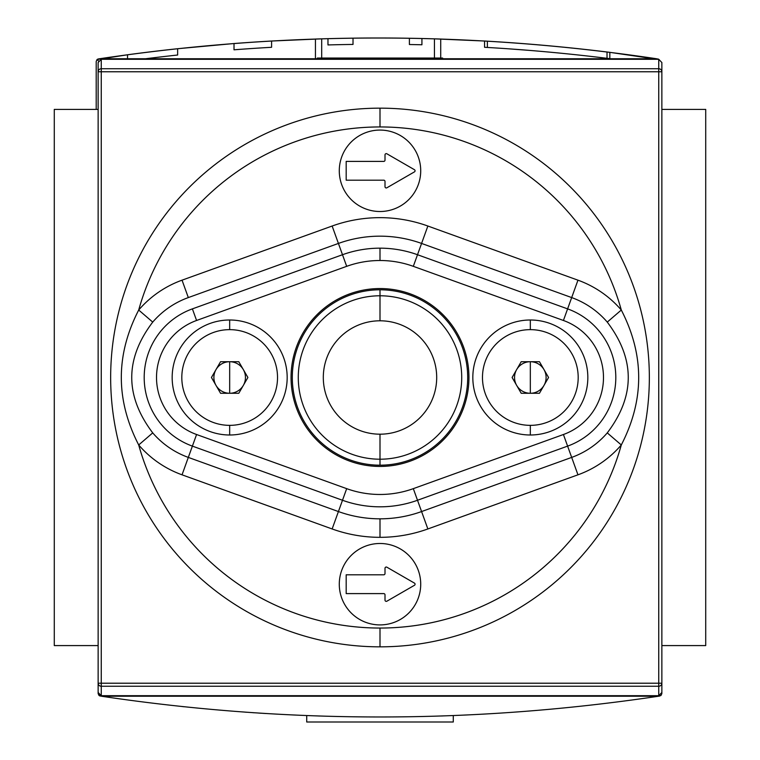 <?xml version="1.0" encoding="UTF-8"?>
<svg xmlns="http://www.w3.org/2000/svg" width="760" height="760" viewBox="0 0 760 760"><rect width="100%" height="100%" fill="white"/><g stroke="black" fill="none" stroke-linecap="round" stroke-linejoin="round"><path stroke-width="1.14" d="M705.717 109.402L661.865 109.402L705.717 109.402L705.717 645.582L661.865 645.582L705.717 645.582L705.717 109.402M98.135 109.402L54.283 109.402L54.283 645.582L54.283 109.402L98.135 109.402M98.135 645.582L54.283 645.582L98.135 645.582M317.366 58.758L317.366 58.045L436.373 58.045L323.627 58.045L323.627 58.758L323.627 58.045L317.366 58.045L317.366 58.758M436.373 58.045L442.633 58.045L442.633 58.758L442.633 58.045L436.373 58.045L436.373 58.758L436.373 58.045M262.751 713.327L265.876 713.517M659.737 696.056L658.559 696.226L661.01 695.457L661.865 693.576L661.865 683.221L661.865 693.576L661.01 695.457L658.559 696.226C472.853 723.89 287.147 723.89 101.441 696.226C287.147 723.89 472.853 723.89 658.559 696.226L659.737 696.056M101.441 696.226L98.99 695.457L98.135 693.576L98.135 62.538L101.26 59.299L98.135 62.538L98.135 683.221A3.135 3.021 0 0 0 101.26 686.242L101.26 695.694L98.135 692.445L98.135 683.221L98.135 693.576L98.99 695.457L99.398 695.048L98.99 695.457L101.441 696.226L658.559 696.226L101.441 696.226M441.683 715.977L442.633 715.948L441.683 715.977M319.732 716.024L318.316 715.977M182.314 706.562L184.11 706.753M380 465.186A87.695 87.695 0 0 0 467.695 377.492A87.695 87.695 0 0 0 380 289.798A87.695 87.695 0 0 0 292.305 377.492A87.695 87.695 0 0 0 380 465.186L380 459.211A81.719 81.719 0 0 0 461.719 377.492A81.719 81.719 0 0 0 380 295.783L380 320.796A56.696 56.696 0 0 1 436.696 377.492A56.696 56.696 0 0 1 380 434.188L380 459.211A81.719 81.719 0 0 1 298.281 377.492A81.719 81.719 0 0 1 380 295.783L380 289.798A87.695 87.695 0 0 0 292.305 377.492A87.695 87.695 0 0 0 380 465.186A87.695 87.695 0 0 0 467.695 377.492A87.695 87.695 0 0 0 380 289.798M661.865 683.221L658.739 683.221L658.739 59.299L101.26 59.299L101.26 71.772L98.135 71.772L101.26 71.772L101.26 68.742A3.135 3.021 180 0 0 98.135 71.772A3.135 3.021 -0 0 1 101.26 68.742L658.739 68.742L658.739 59.299L101.26 59.299L101.26 68.742L658.739 68.742L658.739 71.772L661.865 71.772A3.135 3.021 180 0 0 658.739 68.742A3.135 3.021 0 0 1 661.865 71.772L101.26 71.772L101.26 695.694L658.739 695.694L658.739 71.772L101.26 71.772L101.26 683.221L661.865 683.221L661.865 62.538L658.739 59.299L661.865 62.538L661.865 683.221A3.135 3.021 180 0 1 658.739 686.242L101.26 686.242A3.135 3.021 180 0 1 98.135 683.221L98.135 692.445L101.26 695.694L658.739 695.694L661.865 692.445L658.739 695.694L658.739 686.242A3.135 3.021 -0 0 0 661.865 683.221L661.865 693.576M386.26 567.036A1.254 1.254 0 0 0 385.006 568.29L385.006 573.553L385.006 568.29A1.254 1.254 0 0 1 386.887 567.197A1.254 1.254 0 0 0 386.26 567.036M380 543.486A40.717 40.717 0 0 0 339.283 584.202A40.717 40.717 0 0 0 380 624.91A40.717 40.717 0 0 0 420.717 584.202A40.717 40.717 0 0 0 380 543.486A40.717 40.717 0 0 1 420.717 584.202A40.717 40.717 0 0 1 380 624.91A40.717 40.717 0 0 1 339.283 584.202A40.717 40.717 0 0 1 380 543.486M380 108.157A269.344 269.344 0 0 1 649.344 377.492A269.344 269.344 0 0 1 380 646.836A269.344 269.344 0 0 1 110.656 377.492A269.344 269.344 0 0 1 380 108.157L380 126.948A250.553 250.553 0 0 1 621.3 310.033C644.48 355.034 644.48 400.016 621.3 444.961L607.269 432.887C635.255 396.017 635.255 359.091 607.269 322.097L621.3 310.033C644.48 355.034 644.48 400.016 621.3 444.961A250.553 250.553 0 0 1 380 628.045L380 646.836A269.344 269.344 0 0 0 649.344 377.492A269.344 269.344 0 0 0 380 108.157A269.344 269.344 0 0 0 110.656 377.492A269.344 269.344 0 0 0 380 646.836M380 130.074A40.717 40.717 0 0 1 420.717 170.791A40.717 40.717 0 0 1 380 211.508A40.717 40.717 0 0 1 339.283 170.791A40.717 40.717 0 0 1 380 130.074A40.717 40.717 0 0 1 420.717 170.791A40.717 40.717 0 0 1 380 211.508A40.717 40.717 0 0 1 339.283 170.791A40.717 40.717 0 0 1 380 130.074M229.672 319.998A57.503 57.503 0 0 0 172.168 377.492A57.503 57.503 0 0 0 229.672 434.995A57.503 57.503 0 0 0 287.175 377.492A57.503 57.503 0 0 0 229.672 319.998L229.672 329.64A47.851 47.851 0 0 0 181.811 377.492A47.851 47.851 0 0 0 229.672 425.353A47.851 47.851 0 0 0 277.523 377.492A47.851 47.851 0 0 0 229.672 329.64A47.851 47.851 0 0 1 277.523 377.492A47.851 47.851 0 0 1 229.672 425.353L229.672 434.995A57.503 57.503 0 0 1 172.168 377.492A57.503 57.503 0 0 1 229.672 319.998A57.503 57.503 0 0 1 287.175 377.492A57.503 57.503 0 0 1 229.672 434.995M530.328 319.998A57.503 57.503 0 0 0 472.824 377.492A57.503 57.503 0 0 0 530.328 434.995A57.503 57.503 0 0 0 587.832 377.492A57.503 57.503 0 0 0 530.328 319.998L530.328 329.64A47.851 47.851 0 0 0 482.476 377.492A47.851 47.851 0 0 0 530.328 425.353A47.851 47.851 0 0 0 578.189 377.492A47.851 47.851 0 0 0 530.328 329.64A47.851 47.851 0 0 0 482.476 377.492A47.851 47.851 0 0 0 530.328 425.353L530.328 434.995A57.503 57.503 0 0 1 472.824 377.492A57.503 57.503 0 0 1 530.328 319.998A57.503 57.503 0 0 1 587.832 377.492A57.503 57.503 0 0 1 530.328 434.995M380 248.168A110.532 110.532 0 0 1 417.506 254.723L421.581 243.438L417.506 254.723L567.606 308.873L571.681 297.578L421.581 243.438A122.541 122.541 0 0 0 338.418 243.438L188.318 297.578A84.959 84.959 0 0 0 152.732 322.097C124.745 358.967 124.745 395.903 152.732 432.887A84.959 84.959 0 0 0 188.318 457.406L192.394 446.12A72.951 72.951 0 0 1 192.394 308.873L342.494 254.723L346.683 266.332A98.192 98.192 0 0 1 380 260.509L380 248.168A110.532 110.532 0 0 0 342.494 254.723L338.418 243.438L342.494 254.723A110.532 110.532 0 0 1 417.506 254.723L567.606 308.873A72.951 72.951 0 0 1 567.606 446.12L571.681 457.406A84.959 84.959 0 0 0 607.269 432.887C635.255 396.017 635.255 359.091 607.269 322.097A84.959 84.959 0 0 0 571.681 297.578L563.426 320.473A60.61 60.61 0 0 1 563.426 434.511L413.316 488.651A98.192 98.192 0 0 1 346.683 488.651L196.574 434.511A60.61 60.61 0 0 1 196.574 320.473L346.683 266.332L342.494 254.723L192.394 308.873L196.574 320.473A60.61 60.61 0 0 0 196.574 434.511L188.318 457.406L338.418 511.556L342.494 500.26L192.394 446.12A72.951 72.951 0 0 1 192.394 308.873L196.574 320.473L346.683 266.332A98.192 98.192 0 0 1 413.316 266.332L563.426 320.473L413.316 266.332A98.192 98.192 0 0 0 380 260.509M380 288.553A88.948 88.948 0 0 0 291.051 377.492A88.948 88.948 0 0 0 380 466.44A88.948 88.948 0 0 0 468.948 377.492A88.948 88.948 0 0 0 380 288.553A88.948 88.948 0 0 0 291.051 377.492A88.948 88.948 0 0 0 380 466.44A88.948 88.948 0 0 0 468.948 377.492A88.948 88.948 0 0 0 380 288.553M380 537.329A141.046 141.046 0 0 1 332.139 528.96L182.039 474.82A103.464 103.464 0 0 1 138.7 444.961A250.553 250.553 0 0 0 621.3 444.961A103.464 103.464 0 0 1 577.961 474.82L427.861 528.96A141.046 141.046 0 0 1 332.139 528.96L182.039 474.82A103.464 103.464 0 0 1 138.7 444.961C115.52 399.95 115.52 354.977 138.7 310.033A103.464 103.464 0 0 1 182.039 280.174L332.139 226.024A141.046 141.046 0 0 1 427.861 226.024L577.961 280.174A103.464 103.464 0 0 1 621.3 310.033A250.553 250.553 0 0 0 138.7 310.033A103.464 103.464 0 0 1 182.039 280.174L332.139 226.024A141.046 141.046 0 0 1 427.861 226.024L577.961 280.174A103.464 103.464 0 0 1 621.3 310.033L607.269 322.097A84.959 84.959 0 0 0 571.681 297.578L577.961 280.174L571.681 297.578L421.581 243.438L427.861 226.024L421.581 243.438A122.541 122.541 0 0 0 338.418 243.438L332.139 226.024L338.418 243.438L188.318 297.578L182.039 280.174L188.318 297.578A84.959 84.959 0 0 0 152.732 322.097L138.7 310.033C115.52 354.977 115.52 399.95 138.7 444.961L152.732 432.887A84.959 84.959 0 0 0 188.318 457.406L338.418 511.556A122.541 122.541 0 0 0 421.581 511.556L427.861 528.96A141.046 141.046 0 0 1 380 537.329L380 518.823A122.541 122.541 0 0 0 421.581 511.556L417.506 500.26A110.532 110.532 0 0 1 342.494 500.26L338.418 511.556A122.541 122.541 0 0 0 380 518.823M385.006 154.879A1.254 1.254 0 0 1 386.887 153.795L414.447 169.708A1.254 1.254 0 0 1 414.447 171.874L386.887 187.786A1.254 1.254 0 0 1 385.006 186.703L385.006 181.441A1.254 1.254 0 0 0 383.762 180.186L346.18 180.186L346.18 161.395L383.762 161.395A1.254 1.254 0 0 0 385.006 160.141L385.006 154.879A1.254 1.254 0 0 1 386.887 153.795L414.447 169.708A1.254 1.254 0 0 1 414.447 171.874L386.887 187.786A1.254 1.254 0 0 1 385.006 186.703L385.006 181.441A1.254 1.254 0 0 0 383.762 180.186L346.18 180.186L346.18 161.395L383.762 161.395A1.254 1.254 0 0 0 385.006 160.141L385.006 154.879L385.006 160.141A1.254 1.254 0 0 1 383.762 161.395M385.006 568.29L385.006 573.553A1.254 1.254 0 0 1 383.762 574.797A1.254 1.254 0 0 0 385.006 573.553A1.254 1.254 0 0 1 383.762 574.797L346.18 574.797L346.18 593.598L383.762 593.598A1.254 1.254 0 0 1 385.006 594.842L385.006 600.106A1.254 1.254 0 0 0 386.887 601.198L414.447 585.285A1.254 1.254 0 0 0 414.447 583.11L386.887 567.197M385.006 594.842A1.254 1.254 0 0 0 383.762 593.598A1.254 1.254 0 0 1 385.006 594.842L385.006 600.106A1.254 1.254 0 0 0 386.887 601.198L414.447 585.285L386.887 601.198M306.717 715.559L306.717 722L306.717 715.559M453.283 715.559L453.283 722L306.717 722L453.283 722L453.283 715.559M528.779 44.051L504.013 42.227M97.061 59.527L98.714 61.18L97.061 59.527L98.344 58.938L127.528 54.777L97.061 59.527L96.206 61.418L96.206 109.402L96.206 61.418L97.061 59.527L99.522 58.758C285.228 31.103 470.924 31.103 656.63 58.758C470.924 31.103 285.228 31.103 99.522 58.758L97.584 59.175M659.091 59.527L609.833 52.345A1879.119 1879.119 0 0 0 484.557 41.021L440.714 39.045L440.714 58.045L440.714 39.045L434.445 38.846A1879.119 1879.119 0 0 0 353.02 38.171A1879.119 1879.119 0 0 0 327.969 38.665L327.969 44.935A1872.859 1872.859 0 0 1 353.02 44.431L353.02 38.171A1879.119 1879.119 0 0 0 327.969 38.665L327.969 44.935A1872.859 1872.859 0 0 1 353.02 44.431A1872.859 1872.859 0 0 0 327.969 44.935L327.969 38.665L327.969 44.935A1872.859 1872.859 0 0 1 353.02 44.431A1872.859 1872.859 0 0 0 327.969 44.935L327.969 38.665L327.969 44.935A1872.859 1872.859 0 0 1 353.02 44.431A1872.859 1872.859 0 0 0 327.969 44.935A1872.859 1872.859 0 0 1 353.02 44.431L353.02 38.171A1879.119 1879.119 0 0 0 327.969 38.665L327.969 44.935A1872.859 1872.859 0 0 1 353.02 44.431A1872.859 1872.859 0 0 0 327.969 44.935A1872.859 1872.859 0 0 1 353.02 44.431L353.02 38.171A1879.119 1879.119 0 0 0 327.969 38.665L327.969 44.935A1872.859 1872.859 0 0 1 353.02 44.431L353.02 38.171A1879.119 1879.119 0 0 0 327.969 38.665A1879.119 1879.119 0 0 0 321.698 38.846L315.438 39.045L315.438 58.758L315.438 39.045L321.698 38.846L271.595 41.021A1879.119 1879.119 0 0 0 234.013 43.529L234.013 49.808A1872.859 1872.859 0 0 1 271.595 47.291L271.595 41.021A1879.119 1879.119 0 0 0 234.013 43.529L234.013 49.808A1872.859 1872.859 0 0 1 271.595 47.291A1872.859 1872.859 0 0 0 234.013 49.808L234.013 43.529L234.013 49.808A1872.859 1872.859 0 0 1 271.595 47.291A1872.859 1872.859 0 0 0 234.013 49.808L234.013 43.529L234.013 49.808A1872.859 1872.859 0 0 1 271.595 47.291L271.595 41.021A1879.119 1879.119 0 0 0 234.013 43.529L234.013 49.808A1872.859 1872.859 0 0 1 271.595 47.291L271.595 41.021A1879.119 1879.119 0 0 0 234.013 43.529L234.013 49.808A1872.859 1872.859 0 0 1 271.595 47.291A1872.859 1872.859 0 0 0 234.013 49.808A1872.859 1872.859 0 0 1 271.595 47.291L271.595 41.021A1879.119 1879.119 0 0 0 234.013 43.529L177.641 48.716L177.641 55.024A1872.859 1872.859 0 0 0 145.502 58.758A1872.859 1872.859 0 0 1 177.641 55.024A1872.859 1872.859 0 0 0 145.502 58.758A1872.859 1872.859 0 0 1 177.641 55.024A1872.859 1872.859 0 0 0 145.502 58.758A1872.859 1872.859 0 0 1 177.641 55.024A1872.859 1872.859 0 0 0 145.502 58.758A1872.859 1872.859 0 0 1 177.641 55.024A1872.859 1872.859 0 0 0 145.502 58.758A1872.859 1872.859 0 0 1 177.641 55.024A1872.859 1872.859 0 0 0 145.502 58.758A1872.859 1872.859 0 0 1 177.641 55.024L177.641 48.716L234.013 43.529L234.013 49.808A1872.859 1872.859 0 0 1 271.595 47.291L271.595 41.021L321.698 38.846A1879.119 1879.119 0 0 1 409.393 38.257A1879.119 1879.119 0 0 1 421.923 38.513A1879.119 1879.119 0 0 0 409.393 38.257L409.393 44.526A1872.859 1872.859 0 0 1 421.923 44.773L421.923 38.513A1879.119 1879.119 0 0 0 409.393 38.257L409.393 44.526A1872.859 1872.859 0 0 1 421.923 44.773L421.923 38.513A1879.119 1879.119 0 0 0 409.393 38.257L409.393 44.526A1872.859 1872.859 0 0 1 421.923 44.773L421.923 38.513A1879.119 1879.119 0 0 0 409.393 38.257L409.393 44.526A1872.859 1872.859 0 0 1 421.923 44.773L421.923 38.513A1879.119 1879.119 0 0 1 434.445 38.846L484.557 41.021L484.557 47.291A1872.859 1872.859 0 0 1 609.833 58.662L609.833 52.345L658.303 59.062M434.454 38.846L440.714 39.045L434.445 38.846L434.445 58.758L434.445 38.846A1879.119 1879.119 0 0 0 421.923 38.513A1879.119 1879.119 0 0 0 409.393 38.257A1879.119 1879.119 0 0 1 421.923 38.513A1879.119 1879.119 0 0 0 409.393 38.257A1879.119 1879.119 0 0 1 421.923 38.513A1879.119 1879.119 0 0 0 409.393 38.257A1879.119 1879.119 0 0 1 421.923 38.513A1879.119 1879.119 0 0 0 409.393 38.257L409.393 44.526L409.393 38.257A1879.119 1879.119 0 0 0 321.698 38.846L320.853 38.874M437.048 38.921L438.339 38.969L437.048 38.921M177.641 55.024L177.641 48.716A1879.119 1879.119 0 0 0 127.528 54.777A1879.119 1879.119 0 0 1 177.641 48.716A1879.119 1879.119 0 0 0 127.528 54.777A1879.119 1879.119 0 0 1 177.641 48.716A1879.119 1879.119 0 0 0 127.528 54.777A1879.119 1879.119 0 0 1 177.641 48.716A1879.119 1879.119 0 0 0 127.528 54.777L127.528 58.758M487.378 47.453L487.378 41.182L487.378 47.453M607.021 52.003L607.021 58.311L607.021 52.003A1879.119 1879.119 0 0 1 609.833 52.345A1879.119 1879.119 0 0 0 484.557 41.021A1879.119 1879.119 0 0 1 487.378 41.182M508.725 48.83L528.779 50.34L508.725 48.83M530.328 393.281A15.789 15.789 0 0 0 543.998 369.597A15.789 15.789 0 0 0 516.658 369.597A15.789 15.789 0 0 0 530.328 393.281L530.328 361.712A15.789 15.789 0 0 1 543.998 385.387A15.789 15.789 0 0 1 530.328 393.281L521.217 393.281L512.107 377.492L521.217 361.712L539.438 361.712L548.558 377.492L539.438 393.281L521.217 393.281L512.107 377.492L521.217 361.712L539.438 361.712L548.558 377.492L539.438 393.281L521.217 393.281L512.107 377.492L521.217 361.712L539.438 361.712L548.558 377.492L539.438 393.281L530.328 393.281A15.789 15.789 0 0 1 516.658 369.597A15.789 15.789 0 0 1 530.328 361.712M229.672 361.712A15.789 15.789 0 0 0 216.001 385.387A15.789 15.789 0 0 0 243.342 385.387A15.789 15.789 0 0 0 229.672 361.712L229.672 393.281A15.789 15.789 0 0 1 216.001 369.597A15.789 15.789 0 0 1 229.672 361.712L238.782 361.712L247.893 377.492L238.782 393.281L220.561 393.281L211.441 377.492L220.561 361.712L238.782 361.712L247.893 377.492L238.782 393.281L220.561 393.281L211.441 377.492L220.561 361.712L238.782 361.712L247.893 377.492L238.782 393.281L220.561 393.281L211.441 377.492L220.561 361.712L229.672 361.712A15.789 15.789 0 0 1 243.342 385.387A15.789 15.789 0 0 1 229.672 393.281M252.472 712.652L254.182 712.775M246.041 712.206L245.233 712.149M244.739 712.111L245.822 712.196M245.879 712.196L246.705 712.253M261.668 713.26L258.476 713.051M263.14 713.355L262.504 713.308M100.263 696.056L99.778 695.922M380 320.796A56.696 56.696 0 0 0 323.304 377.492A56.696 56.696 0 0 0 380 434.188A56.696 56.696 0 0 0 436.696 377.492A56.696 56.696 0 0 0 380 320.796A56.696 56.696 0 0 0 323.304 377.492A56.696 56.696 0 0 0 380 434.188M98.135 683.221L658.739 683.221L658.739 686.242L101.26 686.242L101.26 683.221L98.135 683.221L98.135 692.445M661.865 71.772L661.865 62.538M380 126.948A250.553 250.553 0 0 0 138.7 310.033L152.732 322.097C124.745 358.967 124.745 395.903 152.732 432.887L138.7 444.961A250.553 250.553 0 0 0 380 628.045M421.581 511.556L571.681 457.406A84.959 84.959 0 0 0 607.269 432.887L621.3 444.961A103.464 103.464 0 0 1 577.961 474.82L567.606 446.12L417.506 500.26L421.581 511.556L571.681 457.406L577.961 474.82L427.861 528.96L421.581 511.556M563.426 434.511L567.606 446.12L417.506 500.26A110.532 110.532 0 0 1 342.494 500.26L192.394 446.12L196.574 434.511L346.683 488.651L342.494 500.26L346.683 488.651A98.192 98.192 0 0 0 413.316 488.651L417.506 500.26L413.316 488.651L563.426 434.511A60.61 60.61 0 0 0 563.426 320.473L567.606 308.873A72.951 72.951 0 0 1 567.606 446.12L563.426 434.511M417.506 254.723L413.316 266.332L417.506 254.723M332.139 528.96L338.418 511.556L332.139 528.96M182.039 474.82L188.318 457.406L182.039 474.82M383.762 180.186A1.254 1.254 0 0 1 385.006 181.441M414.447 171.874L386.887 187.786M386.887 153.795L414.447 169.708M383.762 574.797L346.18 574.797L346.18 593.598L383.762 593.598M414.447 583.11A1.254 1.254 0 0 1 414.447 585.285M353.02 38.171L353.02 44.431L353.02 38.171A1879.119 1879.119 0 0 0 327.969 38.665L327.969 44.935L327.969 38.665M271.595 41.021A1879.119 1879.119 0 0 0 234.013 43.529L234.013 49.808A1872.859 1872.859 0 0 1 271.595 47.291L271.595 41.021L271.595 47.291A1872.859 1872.859 0 0 0 234.013 49.808L234.013 43.529M316.806 38.997L321.698 38.846L321.698 58.758L321.698 38.846M315.438 58.758L315.438 39.045L315.438 58.758M440.714 58.045L440.714 39.045L440.714 58.045M656.63 58.758L99.522 58.758L656.63 58.758M409.393 44.526A1872.859 1872.859 0 0 1 421.923 44.773L421.923 38.513L421.923 44.773A1872.859 1872.859 0 0 0 409.393 44.526L409.393 38.257L409.393 44.526A1872.859 1872.859 0 0 1 421.923 44.773A1872.859 1872.859 0 0 0 409.393 44.526L409.393 38.257L409.393 44.526M609.833 52.345L609.833 58.662L609.833 52.345M484.557 47.291L484.557 41.021L484.557 47.291A1872.859 1872.859 0 0 1 609.833 58.662M530.328 425.353A47.851 47.851 0 0 0 578.189 377.492A47.851 47.851 0 0 0 530.328 329.64M229.672 329.64A47.851 47.851 0 0 0 181.811 377.492A47.851 47.851 0 0 0 229.672 425.353M380 295.783A81.719 81.719 0 0 1 461.719 377.492A81.719 81.719 0 0 1 380 459.211A81.719 81.719 0 0 1 298.281 377.492A81.719 81.719 0 0 1 380 295.783M416.955 58.758L418.95 58.045"/></g></svg>
